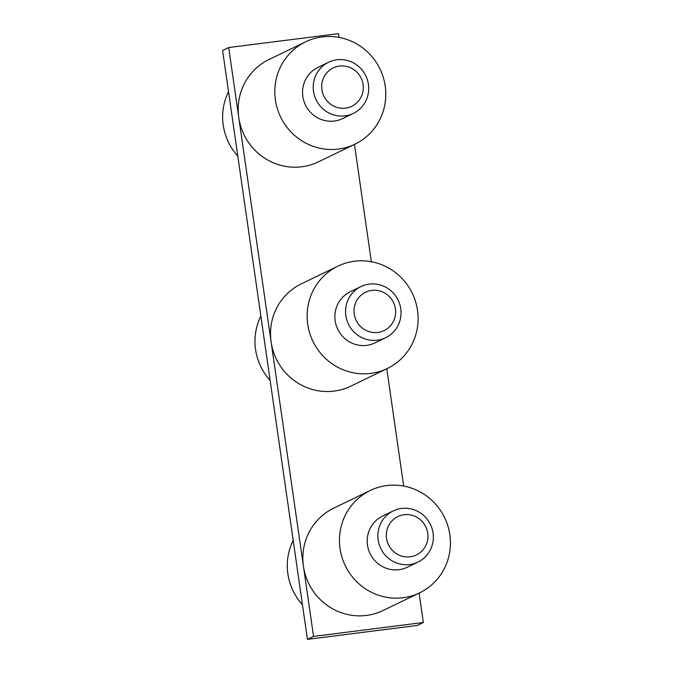 <?xml version="1.0" encoding="UTF-8"?>
<svg xmlns="http://www.w3.org/2000/svg" width="673" height="673" viewBox="0 0 673 673"><rect width="100%" height="100%" fill="white"/><g stroke="black" fill="none" stroke-linecap="round" stroke-linejoin="round"><path stroke-width="1.01" d="M424.352 557.757A28.409 27.585 -115.8 0 1 417.992 562.064A28.409 27.585 -115.8 0 1 382.744 551.944A28.409 27.585 -115.8 0 1 386.882 515.215A28.409 27.585 -115.8 0 1 393.251 510.916A28.409 27.585 -115.8 0 1 428.491 521.037A28.409 27.585 -115.8 0 1 424.352 557.757M393.251 510.916L382.575 516.073A28.409 27.585 64.2 0 0 376.207 520.38A28.409 27.585 64.2 0 0 372.068 557.101A28.409 27.585 64.2 0 0 407.316 567.221L417.992 562.064M421.197 551.709A21.309 20.695 -115.8 0 1 391.795 549.698A21.309 20.695 -115.8 0 1 393.091 519.792A21.309 20.695 -115.8 0 1 422.493 521.802A21.309 20.695 -115.8 0 1 421.197 551.709M392.031 333.429A28.409 27.585 -115.8 0 1 385.663 337.737A28.409 27.585 -115.8 0 1 350.423 327.616A28.409 27.585 -115.8 0 1 354.562 290.887A28.409 27.585 -115.8 0 1 360.921 286.58A28.409 27.585 -115.8 0 1 396.17 296.709A28.409 27.585 -115.8 0 1 392.031 333.429M360.921 286.58L350.246 291.746A28.409 27.585 64.2 0 0 343.886 296.044A28.409 27.585 64.2 0 0 339.747 332.773A28.409 27.585 64.2 0 0 374.987 342.894L385.663 337.737M388.868 327.381A21.309 20.695 -115.8 0 1 359.475 325.37A21.309 20.695 -115.8 0 1 360.77 295.464A21.309 20.695 -115.8 0 1 390.172 297.474A21.309 20.695 -115.8 0 1 388.868 327.381M422.585 493.309A56.818 55.178 -115.8 0 1 450.414 544.625A56.818 55.178 -115.8 0 1 419.683 592.804A56.818 55.178 -115.8 0 1 367.307 589.994A56.818 55.178 -115.8 0 1 339.478 538.678A56.818 55.178 -115.8 0 1 370.209 490.499A56.818 55.178 -115.8 0 1 422.585 493.309M419.683 592.804L383.08 610.504A56.818 55.178 -115.8 0 1 330.704 607.694A56.818 55.178 -115.8 0 1 303.439 566.296A56.818 55.178 -115.8 0 1 333.606 508.208L370.209 490.499M390.264 268.981A56.818 55.178 -115.8 0 1 418.084 320.298A56.818 55.178 -115.8 0 1 387.354 368.476A56.818 55.178 -115.8 0 1 334.977 365.666A56.818 55.178 -115.8 0 1 307.149 314.35A56.818 55.178 -115.8 0 1 337.88 266.171A56.818 55.178 -115.8 0 1 390.264 268.981M387.354 368.476L350.751 386.176A56.818 55.178 -115.8 0 1 298.375 383.366A56.818 55.178 -115.8 0 1 271.118 341.968L313.542 636.397L423.342 622.508L419.102 593.081M237.805 156.094A56.818 55.178 -115.8 0 1 222.83 121.636A56.818 55.178 -115.8 0 1 228.526 91.73M359.702 109.102A28.409 27.585 -115.8 0 1 353.333 113.409A28.409 27.585 -115.8 0 1 318.093 103.289A28.409 27.585 -115.8 0 1 322.232 66.56A28.409 27.585 -115.8 0 1 328.601 62.253A28.409 27.585 -115.8 0 1 363.841 72.381A28.409 27.585 -115.8 0 1 359.702 109.102M328.601 62.253L317.925 67.418A28.409 27.585 64.2 0 0 311.557 71.717A28.409 27.585 64.2 0 0 307.418 108.446A28.409 27.585 64.2 0 0 342.658 118.566L353.333 113.409M356.547 103.045A21.309 20.695 -115.8 0 1 327.145 101.043A21.309 20.695 -115.8 0 1 328.441 71.136A21.309 20.695 -115.8 0 1 357.843 73.147A21.309 20.695 -115.8 0 1 356.547 103.045M357.935 44.654A56.818 55.178 -115.8 0 1 385.764 95.97A56.818 55.178 -115.8 0 1 355.033 144.14A56.818 55.178 -115.8 0 1 302.648 141.338A56.818 55.178 -115.8 0 1 274.828 90.022A56.818 55.178 -115.8 0 1 305.559 41.844A56.818 55.178 -115.8 0 1 357.935 44.654M355.033 144.14L318.43 161.848A56.818 55.178 -115.8 0 1 266.045 159.038A56.818 55.178 -115.8 0 1 238.789 117.64L271.118 341.968A56.818 55.178 -115.8 0 1 301.277 283.871L337.88 266.171M403.682 486.066L386.782 368.754M371.353 261.738L354.452 144.426M423.342 622.508L417.243 625.461L307.443 639.35L222.586 50.492L228.685 47.539L238.789 117.64A56.818 55.178 -115.8 0 1 268.956 59.544L305.559 41.844M307.443 639.35L313.542 636.397M339.032 37.41L338.485 33.65L228.685 47.539M293.184 540.385A56.818 55.178 64.2 0 0 302.455 604.749M260.855 316.058A56.818 55.178 64.2 0 0 270.134 380.422"/></g></svg>
